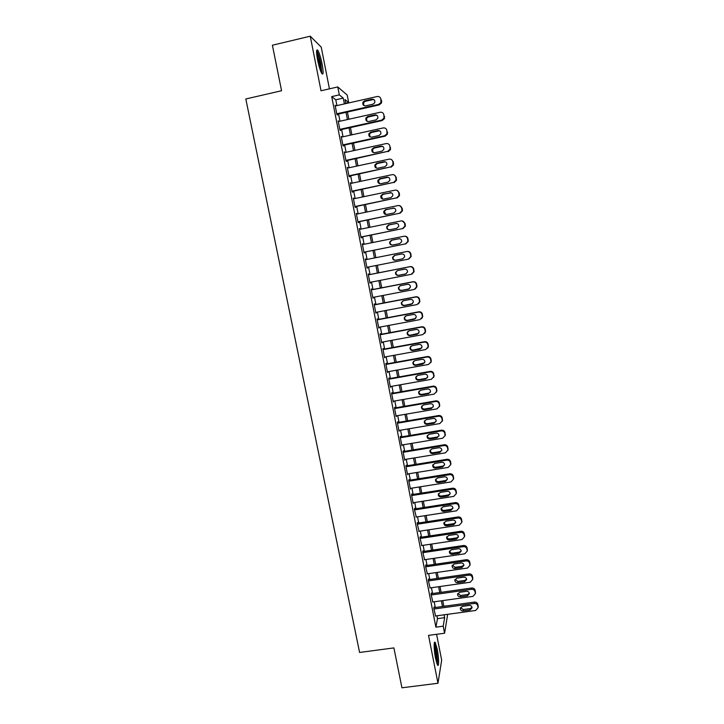 <?xml version="1.0" encoding="UTF-8"?>
<svg xmlns="http://www.w3.org/2000/svg" width="724" height="724" viewBox="0 0 724 724"><rect width="100%" height="100%" fill="white"/><g stroke="black" fill="none" stroke-linecap="round" stroke-linejoin="round"><path stroke-width="1.09" d="M437.206 649.12L435.233 642.532C433.667 639.898 433.857 650.08 435.567 658.478L437.54 665.048C439.124 667.646 438.889 657.338 437.206 649.12M322.108 64.047C320.723 57.368 319.275 52.771 317.782 50.255C316.243 48.77 316.18 52.001 317.583 59.929C318.994 66.644 320.433 71.224 321.909 73.685C323.447 75.124 323.51 71.911 322.108 64.047M446.654 605.843L443.821 606.232M329.429 88.844L321.239 47.132L310.252 36.2L272.396 45.223L281.573 90.735L245.807 98.971L359.593 652.46L393.901 647.908L401.938 687.8L437.975 683.266L441.667 660.152L436.59 634.305M336.932 105.604L335.791 99.785L331.701 96.609L339.321 94.88L337.764 86.934L347.212 95.052L348.669 102.555L345.004 99.541L345.801 103.604M345.719 103.215L348.669 102.555M434.21 607.653L434.074 606.956L433.794 608.323L435.586 615.979M431.468 593.68L431.332 592.983L431.042 594.295L432.852 601.979M428.717 579.662L428.581 578.965L428.282 580.232L430.11 587.924M425.956 565.598L425.821 564.901L425.513 566.114L427.359 573.833M423.196 551.498L423.051 550.792L422.735 551.95L424.599 559.697M420.418 537.344L420.273 536.638L419.947 537.751L421.839 545.516M417.63 523.144L417.495 522.438L417.151 523.497L419.069 531.289M414.843 508.909L414.698 508.194L414.345 509.207L416.291 517.008M412.037 494.619L411.893 493.904L411.531 494.863L413.223 503.47L413.504 502.691M409.223 480.284L409.087 479.569L408.707 480.474L410.408 489.116L410.716 488.32M406.408 465.903L406.264 465.188L405.874 466.048L407.576 474.709L407.92 473.912M447.885 450.355L447.803 447.17C447.287 445.441 446.12 444.627 444.292 444.753L403.042 451.568L404.743 460.256L405.123 459.45M400.734 437.006L400.598 436.282L400.191 437.043L401.901 445.758L402.291 444.943M397.892 422.49L397.748 421.766L397.331 422.463L399.042 431.214L399.44 430.4M395.033 407.929L394.888 407.196L394.462 407.847L396.182 416.626L396.58 415.802M392.164 393.322L392.028 392.589L391.584 393.177L393.313 401.983L393.702 401.159M389.295 378.661L389.15 377.928L388.697 378.462L390.426 387.295L390.824 386.471M386.408 363.955L386.263 363.222L385.802 363.701L387.539 372.561L387.937 371.729M383.512 349.203L383.367 348.461L382.896 348.896L384.634 357.783L385.032 356.941M380.616 334.398L380.462 333.655L379.982 334.036L381.729 342.95L382.127 342.108M377.702 319.546L377.557 318.804L377.05 319.121L378.806 328.072L379.204 327.23M374.779 304.65L374.634 303.908L374.118 304.171L375.883 313.148L376.281 312.297M371.846 289.709L371.702 288.957L371.177 289.166L372.941 298.17L373.34 297.32M368.905 274.713L368.76 273.962L368.217 274.115L369.991 283.147L370.389 282.288M365.955 259.654L365.258 259.011L367.041 268.079L367.43 267.21M362.977 244.504L362.29 243.852L364.072 252.957L364.625 252.884L364.48 252.133M360 229.3L359.303 228.648L361.095 237.78L361.656 237.771L361.511 237.01M357.004 214.051L356.308 213.399L358.108 222.558L358.688 222.603L358.534 221.843M354.009 198.747L353.303 198.095L355.113 207.281L355.701 207.39L355.547 206.63M350.995 183.398L350.298 182.738L352.099 191.96L352.706 192.122L352.552 191.362M347.973 167.986L347.276 167.335L349.086 176.584L349.701 176.81L349.547 176.041M344.941 152.538L344.244 151.877L346.063 161.162L346.687 161.443L346.534 160.674M341.9 137.026L341.194 136.374L343.022 145.687L343.665 146.022L343.511 145.252M338.85 121.469L338.144 120.818L339.981 130.157L340.633 130.555L340.479 129.786M331.701 96.609L435.893 627.165L437.495 618.649L436.934 615.798M435.305 607.508L434.192 601.789M432.572 593.526L431.432 587.743M429.821 579.508L428.671 573.643M427.06 565.444L425.902 559.507M424.3 551.335L423.124 545.326M421.522 537.181L420.327 531.09M418.743 522.981L417.531 516.818M415.947 508.737L414.725 502.501M413.151 494.438L411.911 488.13M410.336 480.103L409.087 473.722M407.522 465.722L406.255 459.26M404.689 451.296L403.413 444.762M401.856 436.825L400.553 430.21M399.005 422.3L397.693 415.612M396.155 407.739L394.824 400.96M393.286 393.123L391.946 386.272M390.417 378.462L389.05 371.53M387.53 363.756L386.154 356.742M384.634 348.995L383.249 341.9M381.738 334.189L380.326 327.022M378.824 319.338L377.403 312.089M375.901 304.442L374.471 297.102M372.978 289.491L371.521 282.07M370.036 274.496L368.561 266.993M367.086 259.427L365.611 251.907M364.109 244.278L362.643 236.784M361.131 229.074L359.665 221.607M358.145 213.815L356.688 206.394M355.14 198.512L353.692 191.118M352.136 183.154L350.688 175.796M349.113 167.742L347.674 160.429M346.081 152.284L344.651 145.008M343.04 136.782L341.619 129.533M339.99 121.216L338.579 114.003M335.782 105.858L335.085 105.206L336.922 114.573L337.583 115.035L337.438 114.265M403.042 451.568L403.431 450.762L403.576 451.477M447.676 614.323L444.581 633.229L428.527 635.382L437.975 683.266M444.581 633.229L443.206 626.179L444.645 617.672L444.093 614.812M435.893 627.165L443.206 626.179M310.252 36.2L321.022 90.772L337.764 86.934M347.439 112.021L348.85 119.243M350.47 127.569L351.891 134.827M353.493 143.071L354.914 150.366M356.507 158.52L357.937 165.85M359.511 173.914L360.95 181.281M362.507 189.263L363.946 196.666M365.484 204.557L366.932 211.996M368.462 219.806L369.919 227.282M371.421 235.001L372.887 242.513M374.38 250.151L375.847 257.69M377.322 265.265L378.788 272.776M380.272 280.369L381.72 287.799M383.204 295.428L384.643 302.768M386.136 310.433L387.548 317.7M389.05 325.393L390.453 332.569M391.956 340.298L393.34 347.402M394.861 355.158L396.227 362.181M397.748 369.973L399.096 376.914M400.625 384.734L401.965 391.603M403.494 399.458L404.816 406.236M406.354 414.128L407.666 420.825M409.205 428.744L410.499 435.368M412.047 443.323L413.323 449.866M414.879 457.849L416.146 464.319M417.703 472.329L418.952 478.727M420.526 486.763L421.757 493.08M423.332 501.153L424.545 507.397M426.128 515.497L427.332 521.66M428.916 529.796L430.101 535.887M431.694 544.041L432.871 550.059M434.463 558.249L435.622 564.195M437.224 572.413L438.373 578.277M439.975 586.531L441.106 592.322M442.726 600.603L443.839 606.323M344.38 103.921L343.239 98.093L339.321 94.88M442.473 606.513L441.35 600.793M439.739 592.513L438.608 586.721M436.997 578.476L435.857 572.612M434.246 564.394L433.088 558.448M431.495 550.267L430.318 544.249M428.726 536.095L427.54 530.004M425.947 521.877L424.744 515.705M423.169 507.615L421.947 501.37M420.373 493.297L419.142 486.981M417.576 478.944L416.327 472.555M414.762 464.546L413.495 458.075M411.938 450.102L410.662 443.55M409.114 435.604L407.82 428.979M406.273 421.06L404.969 414.363M403.431 406.481L402.101 399.693M400.571 391.847L399.232 384.987M397.702 377.159L396.354 370.226M394.833 362.434L393.458 355.412M391.946 347.656L390.562 340.561M389.05 332.832L387.648 325.655M386.154 317.963L384.734 310.696M383.24 303.039L381.801 295.691M380.317 288.071L378.869 280.641M377.385 273.048L375.919 265.536M374.444 257.97L372.969 250.432M371.484 242.793L370.018 235.291M368.507 227.562L367.05 220.096M365.529 212.286L364.072 204.856M362.534 196.964L361.086 189.561M359.529 181.588L358.099 174.222M356.525 166.158L355.095 158.828M353.502 150.673L352.081 143.379M350.47 135.144L349.049 127.886M347.429 119.56L346.018 112.338M335.791 99.785L343.239 98.093M437.495 618.649L444.645 617.672M335.203 105.831L335.755 105.704M338.253 121.379L338.805 121.252M341.294 136.872L341.846 136.755M344.325 152.321L344.877 152.194M347.348 167.715L347.891 167.597M350.353 183.054L350.905 182.937M353.357 198.349L353.9 198.231M356.344 213.589L356.896 213.48M359.33 228.784L359.873 228.675M362.299 243.934L362.842 243.816M365.258 259.02L365.81 258.911M367.032 268.052L367.575 267.952M369.982 283.075L370.525 282.966M372.914 298.035L373.457 297.935M375.847 312.958L376.389 312.849M378.761 327.827L379.304 327.728M381.666 342.642L382.209 342.543M384.571 357.421L385.105 357.321M387.458 372.145L387.992 372.046M390.336 386.824L390.879 386.725M393.204 401.458L393.747 401.358M396.064 416.038L396.607 415.947M398.915 430.572L399.458 430.481M401.766 445.061L402.3 444.979M335.239 105.985L377.195 96.518C379.086 96.292 380.299 97.116 380.851 98.98L380.951 102.482L378.706 104.392L336.769 113.795M336.886 114.383L379.213 104.899L378.706 104.392M371.982 99.17C374.299 99.197 375.204 100.383 374.715 102.736L372.951 104.211L365.656 105.849C363.285 105.795 362.389 104.573 362.977 102.175L364.679 100.817L371.982 99.17L374.444 100.102M363.846 105.532L363.538 102.69L365.24 101.342L372.516 99.704M380.851 98.98L381.657 101.079L381.448 102.998L379.213 104.899M316.56 51.757C317.89 53.404 319.248 57.495 320.642 64.047C321.501 68.572 321.718 71.432 321.311 72.626M320.569 70.889L319.764 64.083L316.65 53.676M321.854 73.604L320.922 64.3C319.556 57.712 318.117 53.151 316.623 50.635M434.192 644.079C435.667 647.111 436.663 652.342 437.178 659.79L436.907 663.691M436.319 661.763L436.337 659.446C436.038 654.206 435.305 649.745 434.147 646.07M437.305 664.641L437.459 660.659C436.961 652.994 435.911 647.138 434.31 643.075M338.298 121.596L380.209 112.256C382.091 112.03 383.313 112.854 383.865 114.718L384.001 118.093L381.711 120.103L339.827 129.379M339.927 129.904L382.209 120.546L381.711 120.103M375.005 114.89C377.258 114.89 378.181 116.048 377.765 118.356L375.964 119.903L368.679 121.523C366.362 121.487 365.457 120.302 365.955 117.949L367.711 116.51L375.005 114.89L377.367 115.695M366.959 121.252L366.516 118.401L368.263 116.971L375.521 115.351M383.865 114.718L384.489 118.546L382.209 120.546M341.348 137.153L383.213 127.94C385.096 127.723 386.308 128.537 386.86 130.401L387.032 133.659L384.716 135.759L342.868 144.909M342.968 145.37L385.195 136.139L384.716 135.759M378.009 130.546C380.218 130.537 381.15 131.668 380.806 133.931L378.969 135.551L371.693 137.144C369.43 137.126 368.516 135.967 368.941 133.668L370.724 132.148L378.009 130.546L380.263 131.234M370.091 136.936L369.484 134.058L371.267 132.546L378.516 130.953M386.86 130.401L387.512 134.049L385.195 136.139M344.389 152.655L386.209 143.569C388.091 143.352 389.304 144.176 389.847 146.022L390.055 149.18L387.702 151.361L345.909 160.384M345.991 160.791L387.702 151.361M381.005 146.157C383.177 146.139 384.118 147.234 383.829 149.452L381.964 151.144L374.697 152.71C372.48 152.71 371.557 151.578 371.919 149.316L373.738 147.732L381.005 146.157L383.123 146.719M373.222 152.565L372.453 149.651L374.263 148.067L381.503 146.501M389.847 146.022L390.517 149.515L388.173 151.687M347.42 168.104L389.195 159.144C391.069 158.936 392.281 159.76 392.824 161.606L393.051 164.665L390.679 166.909L348.932 175.814M349.004 176.158L390.679 166.909M384.001 161.714C386.127 161.687 387.069 162.764 386.833 164.936L384.951 166.683L377.693 168.23C375.512 168.24 374.579 167.135 374.896 164.918L376.733 163.271L384.001 161.714L385.955 162.14M376.38 168.149L375.412 165.181L377.24 163.543L384.48 161.995M391.666 159.705L393.277 161.886L393.503 164.936L391.141 167.172M350.443 183.507L392.164 174.665C394.037 174.466 395.25 175.289 395.793 177.127L396.037 180.104L393.648 182.412L351.954 191.19M352.009 191.471L393.648 182.412M386.978 177.217C389.069 177.181 390.019 178.24 389.82 180.376L387.928 182.167L380.67 183.697C378.534 183.715 377.602 182.629 377.865 180.457L379.72 178.756L386.978 177.217L388.734 177.516M379.557 183.67L378.362 180.665L380.218 178.973L387.449 177.443M394.399 175.063L396.227 177.344L396.481 180.312L394.091 182.611M353.457 198.865L395.132 190.141C397.005 189.941 398.209 190.765 398.752 192.602L399.014 195.498L396.607 197.86L354.959 206.521M355.004 206.738L396.607 197.86M389.946 192.675C392.01 192.629 392.96 193.661 392.806 195.761L390.897 197.607L383.648 199.118C381.548 199.136 380.607 198.077 380.824 195.933L382.697 194.186L391.467 192.846M382.761 199.127L381.313 196.086L383.186 194.34L390.408 192.828M397.069 190.385L399.177 192.765L399.467 194.303L399.44 195.652L397.042 198.005M356.461 214.159L398.082 205.562C399.956 205.372 401.159 206.186 401.702 208.023L401.974 210.847L399.558 213.254L357.955 221.797M357.991 221.951L399.558 213.254M392.906 208.078C394.933 208.032 395.892 209.046 395.775 211.109L393.847 212.992L386.616 214.476C384.544 214.503 383.593 213.462 383.774 211.363L385.666 209.571L394.155 208.15M385.983 214.521L384.254 211.444L386.136 209.661L393.349 208.177M399.675 205.67L402.11 208.123L402.408 209.652L402.39 210.937L399.974 213.336M359.448 229.418L401.024 220.938C402.897 220.748 404.101 221.562 404.635 223.39L404.924 226.15L402.499 228.603L360.941 237.019M360.968 237.119L402.499 228.603M395.856 223.426C397.856 223.381 398.815 224.377 398.725 226.404L396.797 228.322L389.566 229.789C387.53 229.825 386.58 228.802 386.725 226.73L388.625 224.902L396.797 223.417M389.222 229.834C387.648 229.427 386.978 228.395 387.195 226.757L389.087 224.938L396.29 223.472M402.227 220.938L405.042 223.435L405.331 224.965L405.322 226.178L402.906 228.63M362.434 244.612L403.965 236.259C405.829 236.069 407.033 236.893 407.567 238.712L407.865 241.409L405.422 243.898L363.919 252.196M363.928 252.242L405.422 243.898M398.797 238.721C400.77 238.676 401.729 239.653 401.666 241.662L399.729 243.608L392.517 245.056C390.498 245.092 389.548 244.088 389.657 242.042L391.575 240.178L399.395 238.676M392.471 245.065C390.734 244.803 389.946 243.789 390.118 242.015L392.019 240.16L399.223 238.712M404.716 236.205C406.417 236.205 407.494 237.038 407.956 238.694L408.255 241.382L405.82 243.861M365.403 259.762L406.888 251.527C408.752 251.346 409.947 252.169 410.481 253.979L410.789 256.613L408.345 259.147L366.887 267.319M401.72 253.97C403.675 253.925 404.644 254.884 404.607 256.866L402.662 258.839L395.449 260.269C393.458 260.305 392.508 259.319 392.589 257.301L394.508 255.409L401.72 253.97M402.888 258.785L395.883 260.169C393.901 260.206 392.951 259.219 393.032 257.219L394.951 255.328L401.92 253.943M407.087 251.49L407.277 251.463C409.132 251.282 410.327 252.097 410.861 253.907L411.169 256.531L408.734 259.047M368.371 274.867L409.802 266.749C411.657 266.568 412.861 267.391 413.395 269.192L413.703 271.781L411.25 274.333L369.846 282.396M411.992 274.088L414.074 271.636L413.766 269.066C413.232 267.265 412.037 266.45 410.182 266.622L368.362 274.821M404.644 269.174C406.58 269.12 407.54 270.07 407.531 272.025L405.576 274.025L398.372 275.428C396.408 275.473 395.458 274.496 395.512 272.514L397.44 270.586L404.644 269.174M406.164 273.835L398.797 275.274C396.843 275.31 395.892 274.342 395.947 272.369L397.386 270.595M371.322 289.917L412.707 281.917C414.562 281.745 415.757 282.559 416.291 284.36L416.608 286.903L414.155 289.482L372.797 297.419M415.277 289.021L416.961 286.704L416.653 284.17C416.119 282.378 414.924 281.564 413.078 281.736L371.303 289.808M407.558 284.324C409.467 284.27 410.427 285.211 410.436 287.138L408.49 289.157L401.286 290.541C399.349 290.586 398.39 289.627 398.426 287.663L400.354 285.718L407.558 284.324M409.368 288.804L401.702 290.333C399.766 290.369 398.815 289.419 398.852 287.464L400.01 285.808M374.263 304.922L415.603 297.039C417.458 296.867 418.653 297.682 419.187 299.483L419.504 301.971L417.042 304.578L375.738 312.397M418.49 303.872L419.848 301.718L419.531 299.238C418.997 297.446 417.811 296.632 415.956 296.795L374.236 304.759M410.454 299.419C412.354 299.374 413.313 300.297 413.341 302.198L411.386 304.243L404.2 305.609C402.273 305.646 401.313 304.704 401.331 302.768L403.268 300.795L410.454 299.419M412.517 303.7L404.598 305.338C402.68 305.383 401.729 304.433 401.739 302.505L402.653 300.994M377.204 319.872L418.49 312.107C420.345 311.944 421.531 312.759 422.065 314.551L422.391 316.994L419.929 319.619L378.661 327.329M421.63 318.669L422.716 316.687L422.4 314.243C421.866 312.46 420.68 311.655 418.834 311.809L377.159 319.655M413.35 314.469C415.223 314.424 416.182 315.338 416.228 317.212L414.273 319.275L407.096 320.623C405.187 320.66 404.236 319.727 404.227 317.818L406.164 315.818L413.35 314.469M415.612 318.533L407.485 320.298C405.585 320.334 404.635 319.402 404.626 317.501L405.331 316.144M380.127 334.778L421.368 327.121C423.214 326.967 424.409 327.782 424.934 329.565L425.26 331.972L422.798 334.615L381.584 342.208M424.698 333.42L425.576 331.601L425.26 329.212C424.735 327.429 423.549 326.624 421.703 326.777L380.073 334.497M416.228 329.474C418.092 329.42 419.051 330.325 419.115 332.18L417.151 334.262L409.983 335.583C408.092 335.628 407.141 334.705 407.114 332.814L409.06 330.805L416.228 329.474M418.653 333.33L410.354 335.203C408.481 335.248 407.522 334.325 407.503 332.443L408.037 331.248M383.041 349.629L424.228 342.099C426.083 341.945 427.269 342.76 427.803 344.543L428.128 346.905L425.658 349.565L384.489 357.041M427.712 348.144L428.436 346.479L428.11 344.126C427.585 342.352 426.4 341.538 424.554 341.692L382.978 349.303M419.106 344.425C420.952 344.371 421.911 345.267 421.983 347.104L420.02 349.203L412.861 350.507C410.988 350.543 410.028 349.629 409.992 347.764L411.938 345.737L419.106 344.425M421.649 348.081L413.223 350.063C411.359 350.108 410.408 349.194 410.372 347.339L410.77 346.307M385.946 364.444L427.088 357.023C428.934 356.869 430.128 357.683 430.653 359.457L430.979 361.792L428.518 364.462L387.394 371.828M430.68 362.833L431.278 361.312L430.952 358.986C430.427 357.222 429.242 356.407 427.404 356.561L385.865 364.054M421.965 359.33C423.793 359.276 424.753 360.163 424.843 361.982L422.879 364.091L415.73 365.367C413.875 365.412 412.915 364.507 412.861 362.661L414.807 360.615L421.965 359.33M424.608 362.805L416.083 364.878C414.237 364.923 413.277 364.018 413.232 362.181L413.522 361.294M388.842 379.204L429.938 371.892C431.785 371.747 432.97 372.561 433.495 374.335L433.821 376.625L431.359 379.313L390.281 386.562M433.613 377.494L433.785 373.801C433.26 372.046 432.074 371.231 430.237 371.376L388.752 378.752M424.825 374.181C426.635 374.136 427.594 375.005 427.694 376.815L425.73 378.923L418.59 380.191C416.743 380.227 415.793 379.331 415.721 377.503L417.676 375.448L424.825 374.181M427.531 377.485L426.047 378.381L418.934 379.638C417.096 379.684 416.146 378.788 416.074 376.969L416.291 376.227M391.729 393.91L432.78 386.716C434.617 386.58 435.803 387.394 436.328 389.159L436.653 391.413L434.192 394.109L393.168 401.25M436.509 392.137L436.608 388.571C436.083 386.815 434.907 386.01 433.07 386.145L391.63 393.413M427.667 388.987C429.468 388.942 430.427 389.811 430.536 391.594L428.572 393.72L421.44 394.96C419.612 394.996 418.653 394.118 418.581 392.299L420.526 390.236L427.667 388.987M430.427 392.137L428.88 393.123L421.766 394.363C419.947 394.399 418.997 393.512 418.915 391.711L419.069 391.105M394.607 408.58L435.604 401.494C437.45 401.358 438.635 402.173 439.151 403.929L439.486 406.164L437.015 408.861L396.037 415.893M439.387 406.743L439.423 403.295C438.898 401.539 437.721 400.734 435.884 400.87L394.499 408.019M430.499 403.748C432.291 403.702 433.251 404.562 433.368 406.327L431.404 408.463L424.282 409.684C422.463 409.721 421.513 408.843 421.422 407.051L423.368 404.978L430.499 403.748M433.296 406.761L431.703 407.811L424.599 409.024C422.789 409.069 421.839 408.191 421.748 406.408L421.857 405.911M397.476 423.196L438.427 416.228C440.264 416.092 441.45 416.906 441.966 418.662L442.301 420.861L439.839 423.567L398.906 430.49M442.237 421.314L442.228 417.965C441.703 416.219 440.527 415.413 438.699 415.54L397.349 422.581M433.332 418.454C435.106 418.409 436.065 419.268 436.192 421.015L434.228 423.151L427.106 424.364C425.305 424.4 424.354 423.531 424.255 421.748L426.201 419.667L433.332 418.454M436.147 421.341L434.518 422.445L427.422 423.649C425.622 423.685 424.671 422.816 424.572 421.051L424.644 420.662M400.327 437.767L441.242 430.907C443.079 430.78 444.255 431.594 444.78 433.341L445.106 435.513L442.645 438.228L401.757 445.034M445.07 435.857L445.025 432.59C444.5 430.852 443.332 430.047 441.495 430.174L400.2 437.097M436.147 433.124C437.911 433.079 438.871 433.92 439.006 435.658L437.043 437.803L429.929 438.988C428.146 439.025 427.187 438.165 427.079 436.4L429.033 434.31L436.147 433.124M438.979 435.884L437.314 437.043L430.228 438.228C428.445 438.255 427.504 437.405 427.386 435.649L427.432 435.359M403.178 452.292L444.047 445.541C445.875 445.414 447.052 446.228 447.577 447.975L447.903 450.12L445.441 452.835L404.598 459.532M438.952 447.731C440.708 447.694 441.667 448.536 441.812 450.256L439.848 452.4L432.744 453.568C430.97 453.604 430.02 452.744 429.893 451.007L431.848 448.907L438.952 447.731M441.803 450.391L440.111 451.586L433.033 452.753C431.26 452.79 430.318 451.93 430.192 450.192L430.219 450.002M406.019 466.763L446.835 460.129C448.672 460.012 449.848 460.817 450.364 462.555L450.69 464.672L448.228 467.405L407.44 473.985M450.681 464.826L450.581 461.704C450.066 459.975 448.898 459.17 447.07 459.288L405.902 465.984M441.749 462.301C443.495 462.265 444.455 463.098 444.608 464.799L442.645 466.953L435.549 468.102C433.785 468.138 432.834 467.288 432.699 465.559L434.653 463.46L441.749 462.301M444.608 464.862L442.898 466.093L435.83 467.233C434.065 467.27 433.124 466.419 432.988 464.699L432.997 464.582M408.852 481.198L449.622 474.663C451.45 474.555 452.627 475.36 453.143 477.098L453.468 479.188L451.007 481.922L410.264 488.392M453.468 479.261L453.351 476.193C452.835 474.464 451.667 473.659 449.848 473.768L408.761 480.356M444.545 476.826C446.283 476.79 447.233 477.614 447.396 479.306L445.432 481.46L438.346 482.591C436.59 482.618 435.64 481.777 435.504 480.066L437.45 477.958L444.545 476.826M447.396 479.288L445.676 480.546L438.608 481.668C436.862 481.695 435.911 480.863 435.776 479.152L435.785 479.116M411.675 495.578L452.4 489.162C454.229 489.053 455.396 489.858 455.912 491.587L456.238 493.659L453.785 496.383L413.078 502.755M456.247 493.641L456.111 490.628C455.604 488.908 454.437 488.103 452.609 488.211L411.603 494.682M447.323 491.297C449.052 491.261 450.002 492.085 450.174 493.768L448.21 495.922L441.133 497.026C439.387 497.062 438.436 496.221 438.292 494.519L440.237 492.411L447.323 491.297M450.174 493.678L448.437 494.954L441.387 496.058C439.667 496.094 438.717 495.27 438.554 493.596M414.49 509.922L455.161 503.605C456.989 503.497 458.165 504.311 458.672 506.031L458.998 508.076L456.545 510.809L415.893 517.072M459.025 507.931L458.862 505.017C458.355 503.307 457.188 502.501 455.369 502.601L414.427 508.972M450.093 505.723C451.812 505.696 452.762 506.51 452.943 508.176L450.98 510.329L443.912 511.425C442.174 511.452 441.224 510.619 441.07 508.936L443.025 506.827L450.093 505.723M452.943 508.031L451.197 509.307L444.156 510.402C442.473 510.438 441.531 509.642 441.323 508.022M417.296 524.212L457.921 518.004C459.749 517.904 460.917 518.71 461.423 520.429L461.749 522.457L459.297 525.19L418.689 531.344M461.794 522.176L461.604 519.37C461.098 517.66 459.93 516.855 458.111 516.954L417.241 523.208M452.862 520.113C454.572 520.076 455.514 520.891 455.704 522.538L453.74 524.701L446.681 525.769C444.952 525.796 444.002 524.972 443.848 523.298L445.794 521.189L452.862 520.113M455.695 522.339L453.948 523.624L446.907 524.692C445.269 524.737 444.328 523.977 444.084 522.393M420.083 538.457L460.672 532.357C462.491 532.258 463.659 533.072 464.174 534.783L464.491 536.792L462.039 539.516L421.477 545.57M464.555 536.394L464.337 533.669C463.831 531.968 462.672 531.163 460.853 531.253L420.047 537.398M455.613 534.448C457.315 534.412 458.265 535.217 458.446 536.864L456.491 539.018L449.441 540.077C447.722 540.095 446.771 539.28 446.608 537.615L448.554 535.507L455.613 534.448M458.437 536.602L456.69 537.896L449.658 538.946C448.056 539 447.124 538.249 446.844 536.719M422.87 552.665L463.414 546.665C465.233 546.575 466.401 547.38 466.908 549.091L467.233 551.073L464.781 553.806L424.264 559.752M467.297 550.566L467.061 547.923C466.555 546.222 465.396 545.416 463.586 545.507L422.843 551.543M458.355 548.738C460.057 548.711 460.998 549.507 461.188 551.136L459.233 553.299L452.192 554.331C450.473 554.358 449.532 553.543 449.36 551.887L451.305 549.778L458.355 548.738M461.179 550.828L459.423 552.122L452.4 553.154C450.835 553.208 449.903 552.484 449.595 550.991M425.649 566.82L466.147 560.928C467.957 560.838 469.125 561.643 469.632 563.344L469.957 565.317L467.505 568.041L427.033 573.879M470.03 564.702L469.786 562.132C469.279 560.439 468.111 559.634 466.301 559.724L425.631 565.652M461.098 562.973C462.781 562.955 463.722 563.752 463.921 565.372L461.966 567.526L454.925 568.548C453.224 568.566 452.283 567.752 452.111 566.114L454.057 564.005L461.098 562.973M463.903 565.01L462.147 566.295L455.134 567.317L452.337 565.218M428.418 580.929L468.862 575.146C470.681 575.064 471.84 575.87 472.347 577.562L472.672 579.517L470.229 582.232L429.803 587.969M472.745 578.802L472.491 576.295C471.985 574.612 470.826 573.806 469.016 573.888L428.4 579.707M463.822 577.173C465.505 577.155 466.446 577.951 466.645 579.553L464.699 581.707L457.668 582.711C455.966 582.73 455.025 581.924 454.844 580.295L456.79 578.186L463.822 577.173M466.618 579.146L464.862 580.431L457.858 581.426L455.07 579.399M431.178 595.001L471.577 589.318C473.396 589.236 474.555 590.042 475.062 591.734L475.378 593.662L472.935 596.386L432.554 602.015M475.46 592.856L475.188 590.413C474.682 588.73 473.532 587.933 471.722 588.006L431.169 593.725M466.546 591.327C468.22 591.309 469.152 592.096 469.36 593.698L467.414 595.852L460.392 596.829C458.699 596.847 457.758 596.042 457.577 594.431L459.514 592.313L466.546 591.327M469.324 593.246L467.568 594.522L460.573 595.499L457.794 593.526M433.929 609.02L474.283 603.445C476.093 603.364 477.252 604.169 477.759 605.852L478.075 607.771L475.632 610.486L435.305 616.015M478.157 606.875L477.876 604.495C477.378 602.811 476.22 602.015 474.419 602.087L433.92 607.698M469.252 605.436C470.917 605.418 471.858 606.205 472.066 607.789L470.12 609.943L463.107 610.911C461.423 610.92 460.491 610.124 460.292 608.522L462.238 606.404L469.252 605.436M472.012 607.3L470.265 608.567L463.279 609.527L460.518 607.617M381.657 101.079L381.15 100.564M364.679 100.817L365.24 101.342M384.643 116.745L384.163 116.283M367.711 116.51L368.263 116.971M387.63 132.356L387.159 131.967M370.724 132.148L371.267 132.546M390.607 147.922L390.146 147.587M373.738 147.732L374.263 148.067M393.277 161.886L392.824 161.606M393.575 163.434L393.123 163.153M376.733 163.271L377.24 163.543M379.72 178.756L380.218 178.973M382.697 194.186L383.186 194.34M385.666 209.571L386.136 209.661M388.625 224.902L389.087 224.938M427.404 356.561L427.088 357.023M430.952 358.986L430.653 359.457M431.233 360.471L430.934 360.95M422.879 364.091L423.205 363.602M415.73 365.367L416.083 364.878M430.237 371.376L429.938 371.892M433.785 373.801L433.495 374.335M434.065 375.285L433.776 375.819M425.73 378.923L426.047 378.381M418.59 380.191L418.934 379.638M433.07 386.145L432.78 386.716M436.608 388.571L436.328 389.159M436.889 390.046L436.608 390.634M428.572 393.72L428.88 393.123M421.44 394.96L421.766 394.363M435.884 400.87L435.604 401.494M439.423 403.295L439.151 403.929M439.703 404.761L439.441 405.404M431.404 408.463L431.703 407.811M424.282 409.684L424.599 409.024M438.699 415.54L438.427 416.228M442.228 417.965L441.966 418.662M442.509 419.431L442.255 420.128M434.228 423.151L434.518 422.445M427.106 424.364L427.422 423.649M441.495 430.174L441.242 430.907M445.025 432.59L444.78 433.341M445.296 434.056L445.061 434.807M437.043 437.803L437.314 437.043M429.929 438.988L430.228 438.228M444.292 444.753L444.047 445.541M447.803 447.17L447.577 447.975M448.084 448.627L447.857 449.432M439.848 452.4L440.111 451.586M432.744 453.568L433.033 452.753M447.07 459.288L446.835 460.129M450.581 461.704L450.364 462.555M450.862 463.152L450.645 464.012M442.645 466.953L442.898 466.093M435.549 468.102L435.83 467.233M449.848 473.768L449.622 474.663M453.351 476.193L453.143 477.098M453.631 477.632L453.423 478.546M445.432 481.46L445.676 480.546M438.346 482.591L438.608 481.668M452.609 488.211L452.4 489.162M456.111 490.628L455.912 491.587M456.392 492.067L456.192 493.035M448.21 495.922L448.437 494.954M441.133 497.026L441.387 496.058M455.369 502.601L455.161 503.605M458.862 505.017L458.672 506.031M459.143 506.456L458.953 507.47M450.98 510.329L451.197 509.307M443.912 511.425L444.156 510.402M458.111 516.954L457.921 518.004M461.604 519.37L461.423 520.429M461.876 520.8L461.704 521.868M453.74 524.701L453.948 523.624M446.681 525.769L446.907 524.692M460.853 531.253L460.672 532.357M464.337 533.669L464.174 534.783M464.609 535.099L464.446 536.212M456.491 539.018L456.69 537.896M449.441 540.077L449.658 538.946M463.586 545.507L463.414 546.665M467.061 547.923L466.908 549.091M467.333 549.344L467.179 550.511M459.233 553.299L459.423 552.122M452.192 554.331L452.4 553.154M466.301 559.724L466.147 560.928M469.786 562.132L469.632 563.344M470.048 563.553L469.903 564.774M461.966 567.526L462.147 566.295M454.925 568.548L455.134 567.317M469.016 573.888L468.862 575.146M472.491 576.295L472.347 577.562M472.763 577.716L472.618 578.983M464.699 581.707L464.862 580.431M457.668 582.711L457.858 581.426M471.722 588.006L471.577 589.318M475.188 590.413L475.062 591.734M475.46 591.825L475.333 593.146M467.414 595.852L467.568 594.522M460.392 596.829L460.573 595.499M474.419 602.087L474.283 603.445M477.876 604.495L477.759 605.852M478.148 605.898L478.03 607.264M470.12 609.943L470.265 608.567M463.107 610.911L463.279 609.527M381.448 102.998L380.951 102.482M362.977 102.175L363.538 102.69M384.489 118.546L384.001 118.093M365.955 117.949L366.516 118.401M387.512 134.049L387.032 133.659M368.941 133.668L369.484 134.058M390.517 149.515L390.055 149.18M371.919 149.316L372.453 149.651M393.503 164.936L393.051 164.665M374.896 164.918L375.412 165.181M377.865 180.457L378.362 180.665M380.824 195.933L381.313 196.086M383.774 211.363L384.254 211.444M386.725 226.73L387.195 226.757M389.657 242.042L390.118 242.015M431.278 361.312L430.979 361.792M412.861 362.661L413.232 362.181M434.11 376.091L433.821 376.625M415.721 377.503L416.074 376.969M436.934 390.824L436.653 391.413M418.581 392.299L418.915 391.711M439.749 405.521L439.486 406.164M421.422 407.051L421.748 406.408M442.554 420.164L442.301 420.861M424.255 421.748L424.572 421.051M445.351 434.762L445.106 435.513M427.079 436.4L427.386 435.649M448.138 449.314L447.903 450.12M429.893 451.007L430.192 450.192M450.907 463.822L450.69 464.672M432.699 465.559L432.988 464.699M453.677 478.274L453.468 479.188M435.504 480.066L435.776 479.152M456.437 492.691L456.238 493.659M438.292 494.519L438.536 493.623M459.188 507.062L458.998 508.076M441.07 508.936L441.278 508.112M461.93 521.389L461.749 522.457M443.848 523.298L444.02 522.538M464.663 535.669L464.491 536.792M446.608 537.615L446.753 536.918M467.387 549.905L467.233 551.073M449.36 551.887L449.486 551.245M470.102 564.096L469.957 565.317M452.111 566.114L452.21 565.516M472.808 578.241L472.672 579.517M454.844 580.295L454.934 579.743M475.505 592.341L475.378 593.662M457.577 594.431L457.649 593.924M478.193 606.404L478.075 607.771M460.292 608.522L460.355 608.051"/></g></svg>
